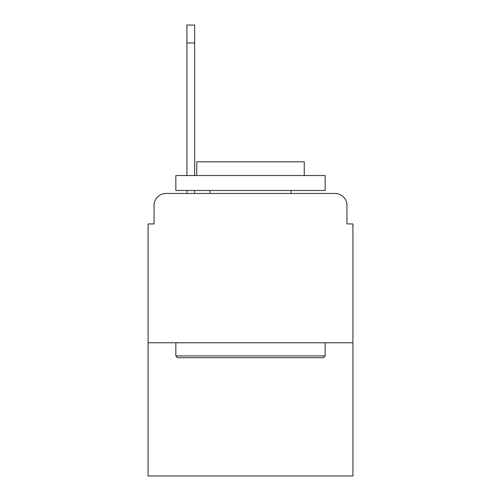 <?xml version="1.0" encoding="UTF-8"?>
<svg xmlns="http://www.w3.org/2000/svg" width="501" height="501" viewBox="0 0 501 501"><rect width="100%" height="100%" fill="white"/><g stroke="black" fill="none" stroke-linecap="round" stroke-linejoin="round"><path stroke-width="0.75" d="M154.051 205.41L154.051 223.922L154.051 205.41A11.943 11.943 0 0 1 165.994 193.467L186.898 193.467L186.898 190.48M352.923 342.772L148.077 342.772L148.077 475.95L352.923 475.95L352.923 223.922L346.949 223.922L346.949 205.41A11.943 11.943 0 0 0 335.006 193.467L165.994 193.467M148.077 342.772L148.077 223.922L154.051 223.922M194.657 190.48L194.657 193.467L203.92 193.467M297.08 193.467L335.006 193.467M346.949 223.922L346.949 205.41M323.358 357.701L177.642 357.701L175.845 355.91L325.155 355.91L323.358 357.701M175.845 175.55L325.155 175.55L325.155 190.48L175.845 190.48L175.845 175.55M304.251 175.55L304.251 161.81L196.749 161.81L196.749 175.55M175.845 342.772L175.845 355.91M325.155 342.772L325.155 355.91M209.888 190.48L209.888 193.467M291.112 190.48L291.112 193.467M186.898 175.55L186.898 25.05L194.657 25.05L194.657 175.55M186.898 42.967L194.657 42.967"/></g></svg>
